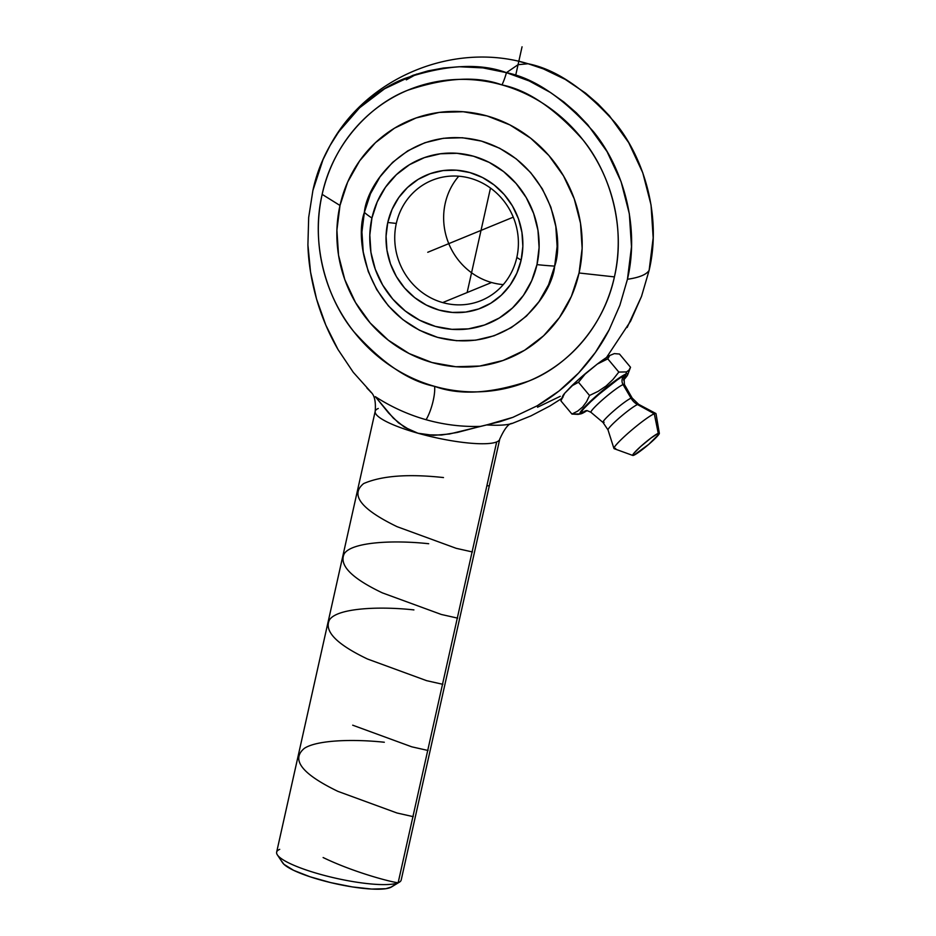 <?xml version="1.0" encoding="UTF-8"?>
<svg xmlns="http://www.w3.org/2000/svg" width="936" height="936" viewBox="0 0 936 936"><rect width="100%" height="100%" fill="white"/><g stroke="black" fill="none" stroke-linecap="round" stroke-linejoin="round"><path stroke-width="1.4" d="M520.357 61.764L528.115 63.753C555.937 69.311 584.977 89.002 615.221 122.838C643.442 157.26 662.056 215.467 649.128 270.352L641.511 296.408L627.132 327.495M560.255 396.326L537.521 407.23M330.127 145.419C367.029 76.834 454.124 41.324 528.079 63.742L518.064 64.689L528.115 63.753L543.36 68.89L565.239 79.408L585.538 93.097L597.975 103.837L609.383 115.76L628.699 142.658L642.763 172.762L651.035 204.902L653.176 237.861L649.128 270.352C646.437 274.611 639.206 277.571 627.448 279.267C640.376 224.383 621.75 166.163 593.541 131.742C563.285 97.906 534.257 78.214 506.435 72.657A22.171 5.885 -74.2 0 1 501.977 84.919C527.822 90.078 554.802 108.377 582.917 139.827C609.125 171.814 626.43 225.892 614.414 276.892C603.556 328.22 565.566 366.69 529.015 380.964C491.014 393.728 459.553 395.53 434.596 386.346A22.171 5.885 -74.2 0 1 426.091 419.714A191.88 181.093 -112.3 0 0 480.519 426.371L499.964 421.691L512.87 417.351L537.124 405.838C552.649 396.876 566.502 385.913 578.682 372.949C591.435 359.131 601.614 344.705 609.219 329.671L619.878 305.265L627.448 279.267L631.496 246.765L629.343 213.817L621.083 181.666L607.019 151.562L587.691 124.663L576.284 112.741L563.858 102.001L550.52 92.535L529.121 80.929L506.435 72.657L482.964 67.895L459.213 66.748L443.488 68.012L428.021 70.879L412.951 75.325L384.614 88.768L359.553 107.816L338.75 131.754L330.127 145.419L323.002 159.658L312.905 190.453L308.681 217.421L307.909 244.893L310.553 272.142L316.555 299.04L325.822 325.12L338.048 349.584L353.27 372.306L371.218 392.336A76.225 14.988 -167.4 0 1 370.492 391.646M406.294 79.864L416.789 74.026M518.064 64.689L506.435 72.657L518.064 64.689M364.373 212.367A124.348 24.441 12.6 0 0 371.931 218.018A88.943 83.936 -112.3 0 0 435.427 326.418A88.943 83.936 -112.3 0 0 536.971 264.619A124.348 24.441 12.6 0 0 554.674 266.105C552.076 295.881 508.306 355.914 437.592 337.37C367.462 316.146 354.136 239.99 364.373 212.367C366.97 182.578 410.728 122.557 481.455 141.102C551.585 162.326 564.911 238.469 554.674 266.105A124.348 24.441 -167.4 0 1 536.971 264.619L539.089 247.56L537.966 230.279L533.625 213.408L526.254 197.613L516.11 183.503L503.603 171.604L489.212 162.396L473.476 156.207L457.014 153.305L440.446 153.773L424.429 157.611L409.558 164.666L396.408 174.658L385.492 187.223L377.231 201.86L371.931 218.018L369.814 235.065L370.937 252.357L375.277 269.229L382.649 285.012L392.792 299.134L405.3 311.021L419.691 320.241L435.427 326.418L451.889 329.332L468.456 328.852L484.474 325.026L499.344 317.971L512.495 307.967L523.411 295.413L531.671 280.765L536.971 264.619A88.943 83.936 -112.3 0 0 473.476 156.207A88.943 83.936 -112.3 0 0 371.931 218.018A124.348 24.441 -167.4 0 1 364.373 212.367L361.928 232.023L363.226 251.959L368.222 271.417L376.728 289.622L388.417 305.896L402.843 319.609L419.445 330.232L437.592 337.37L456.569 340.716L475.663 340.177L494.149 335.755L511.29 327.623L526.453 316.087L539.031 301.603L548.566 284.731L554.674 266.105L557.119 246.437L555.82 226.5L550.824 207.055L542.318 188.838L530.618 172.563L516.204 158.851L499.602 148.227L481.455 141.102L462.478 137.744L443.371 138.294L424.897 142.717L407.757 150.848L392.594 162.373L380.016 176.857L370.48 193.74L364.373 212.367M590.909 412.097A21.762 2.281 -39.9 0 1 604.34 398.221A21.762 2.281 -39.9 0 1 623.06 384.602A7.277 6.868 67.7 0 1 624.3 375.465C621.282 376.143 611.512 383.467 595.004 397.426C581.911 409.98 578.038 414.87 583.385 412.121A7.277 6.868 67.7 0 1 585.222 410.951A7.277 6.868 -112.3 0 0 583.385 412.121L585.948 410.799M608.049 429.565A19.972 2.094 -39.9 0 1 620.872 416.59A19.972 2.094 -39.9 0 1 637.521 404.551A16.626 15.69 67.7 0 1 631.028 398.198A19.012 1.989 140.1 0 0 614.659 410.097A19.012 1.989 140.1 0 0 602.924 422.241M277.372 854.884L282.567 862.723A56.885 11.185 12.6 0 0 332.994 883.151A56.885 11.185 12.6 0 0 390.23 887.597L398.139 882.788A63.812 12.542 -167.4 0 1 333.941 877.804A63.812 12.542 -167.4 0 1 277.372 854.884A63.812 12.542 -167.4 0 1 279.724 849.35M366.982 388.136L370.527 391.693C369.31 391.739 376.693 392.98 375.196 411.29L276.646 852.146A63.812 12.542 12.6 0 0 327.705 876.295A63.812 12.542 12.6 0 0 398.139 882.788L496.677 441.932A63.812 12.542 -167.4 0 1 417.959 433.228A63.812 12.542 -167.4 0 1 375.196 411.29A63.812 12.542 -167.4 0 1 378.261 408.494M375.16 411.477A63.812 12.542 12.6 0 0 417.959 433.228L404.352 427.12L393.354 418.146L375.324 396.665A191.88 181.093 -112.3 0 0 426.091 419.714A22.171 5.885 105.8 0 0 434.596 386.346C408.751 381.186 381.771 362.887 353.656 331.449C327.448 299.461 310.144 245.372 322.159 194.372L339.99 205.475A128.84 121.598 67.7 0 1 487.083 115.947A128.84 121.598 67.7 0 1 579.056 272.984L614.414 276.892A157.505 148.648 -112.3 0 0 501.977 84.919A157.505 148.648 -112.3 0 0 322.159 194.372A157.505 148.648 -112.3 0 0 434.596 386.346A157.505 148.648 -112.3 0 0 614.414 276.892L579.056 272.984L571.381 296.384L559.412 317.596L543.605 335.79L524.558 350.275L503.018 360.489L479.805 366.046L455.82 366.736L431.964 362.513L409.172 353.562L388.323 340.213L370.2 322.99L355.516 302.539L344.822 279.665L338.54 255.224L336.901 230.186L339.99 205.475L347.654 182.075L359.635 160.875L375.441 142.67L394.477 128.185L416.029 117.971L439.241 112.414L463.226 111.735L487.083 115.947L509.874 124.897L530.724 138.247L548.847 155.481L563.53 175.921L574.224 198.806L580.507 223.236L582.145 248.286L579.056 272.984A128.84 121.598 67.7 0 1 431.964 362.513A128.84 121.598 67.7 0 1 339.99 205.475L322.159 194.372C333.017 143.044 371.007 104.575 407.558 90.312C445.548 77.536 477.021 75.734 501.977 84.919A22.171 5.885 105.8 0 0 506.435 72.657C479.583 62.77 445.711 64.701 404.82 78.448C365.485 93.811 324.593 135.217 312.905 190.453L308.681 217.421L307.909 244.893C308.389 262.139 311.279 280.192 316.555 299.04C321.691 316.836 328.852 333.684 338.048 349.584L353.27 372.306L371.218 392.336M578.05 414.379L580.694 413.887A31.169 3.264 -39.9 0 1 595.846 396.349A31.169 3.264 -39.9 0 1 625.892 374.049L626.558 371.92L618.825 372.072L612.963 379.501L606.095 386.006L598.162 391.33L589.528 395.472L586.556 401.708L582.637 407.008L577.676 411.115L571.931 414.063L578.05 414.379M587.118 410.541L581.794 413.548A31.169 3.264 -39.9 0 1 580.694 413.887M503.275 284.602A64.947 61.296 67.7 0 1 491.575 282.508A64.947 61.296 67.7 0 1 445.22 203.346A64.947 61.296 -112.3 0 0 491.575 282.508L442.681 302.585A64.947 61.296 -112.3 0 0 516.824 257.459L521.13 260.138A71.873 67.825 67.7 0 1 439.078 310.085A71.873 67.825 67.7 0 1 387.773 222.487L396.314 223.435A64.947 61.296 -112.3 0 0 442.681 302.585A64.947 61.296 67.7 0 1 396.314 223.435A64.947 61.296 67.7 0 1 431.894 180.379A64.947 61.296 67.7 0 1 470.457 178.308A64.947 61.296 67.7 0 1 516.824 257.459A64.947 61.296 67.7 0 1 481.244 300.514A64.947 61.296 67.7 0 1 442.681 302.585L491.575 282.508A64.947 61.296 -112.3 0 0 503.275 284.602M458.757 176.202A64.947 61.296 -112.3 0 0 445.22 203.346A64.947 61.296 67.7 0 1 458.757 176.202M624.066 378.53L624.406 384.474A21.762 2.281 140.1 0 0 623.06 384.602A21.762 2.281 140.1 0 0 603.416 399.005A21.762 2.281 140.1 0 0 591.002 412.355L603.006 422.464A19.012 1.989 -39.9 0 1 613.852 410.799A19.012 1.989 -39.9 0 1 631.028 398.198L623.06 384.602L631.028 398.198A16.626 15.69 -112.3 0 0 637.521 404.551A19.972 2.094 140.1 0 0 619.936 417.386A19.972 2.094 140.1 0 0 608.014 429.928L603.006 422.464A19.012 1.989 -39.9 0 0 604.13 422.3M615.642 448.379A27.32 2.866 -39.9 0 1 613.934 448.473A27.32 2.866 -39.9 0 1 630.244 431.32A27.32 2.866 -39.9 0 1 654.287 413.77L637.521 404.551L654.287 413.77A27.32 2.866 140.1 0 0 629.191 432.233A27.32 2.866 140.1 0 0 614.145 448.683L632.806 455.458A17.316 1.813 -39.9 0 1 642.342 445.033A17.316 1.813 -39.9 0 1 658.254 433.321L654.287 413.77L658.254 433.321L659.353 433.333L659.131 433.965L648.812 444.307L633.754 455.27A17.316 1.813 -39.9 0 1 632.806 455.458M633.754 455.27L632.666 455.27L633.602 453.597L640.715 446.472L650.918 438.071L658.254 433.321A17.316 1.813 -39.9 0 1 659.342 433.31A17.316 1.813 -39.9 0 1 648.882 444.237A17.316 1.813 -39.9 0 1 633.754 455.27M659.342 433.31L656.007 413.735A27.32 2.866 140.1 0 0 654.287 413.77A27.32 2.866 -39.9 0 1 655.843 413.49L638.656 404.352A19.972 2.094 140.1 0 0 637.521 404.551M631.741 399.309A19.012 1.989 140.1 0 0 632.209 398.385M631.028 398.198A19.012 1.989 -39.9 0 1 632.198 398.092L638.656 404.352M583.385 412.121L581.56 412.109L583.128 409.313L595.004 397.426L619.363 378.249L625.634 375.114L625.763 376.541L623.774 379.232L624.3 375.465A7.277 6.868 -112.3 0 0 623.06 384.602M396.314 223.435L387.773 222.487A71.873 67.825 67.7 0 1 469.825 172.552A71.873 67.825 67.7 0 1 521.13 260.138L516.824 257.459A64.947 61.296 -112.3 0 0 470.457 178.308A64.947 61.296 -112.3 0 0 396.314 223.435M586.79 410.752A31.169 3.264 -39.9 0 1 581.794 413.548L580.355 413.923L580.215 412.39L583.666 408.026L608.166 386.077L625.892 374.049L627.331 373.663L627.471 375.196L623.575 380.039A31.169 3.264 -39.9 0 0 627.752 374.611A31.169 3.264 -39.9 0 0 625.892 374.049L626.558 371.92L629.015 370.094L626.558 371.92M521.13 260.138L516.847 273.195L510.178 285.024L501.357 295.179L490.733 303.252L478.717 308.95L465.765 312.051L452.38 312.437L439.078 310.085L426.371 305.089L414.73 297.648L404.621 288.031L396.431 276.635L390.476 263.87L386.966 250.24L386.053 236.27L387.773 222.487L392.055 209.43L398.736 197.601L407.546 187.457L418.17 179.373L430.186 173.675L443.137 170.574L456.522 170.2L469.825 172.552L482.531 177.536L494.173 184.989L504.282 194.594L512.472 206.002L518.439 218.767L521.937 232.397L522.85 246.367L521.13 260.138M561.729 398.993L564.689 393.272L571.545 386.03L578.495 382.251L585.842 373.218L597.273 364.092L607.792 358.851L609.781 355.481L614.344 353.609L619.492 354.042L630.525 367.263L627.752 374.611M630.525 367.263L629.015 370.094L630.525 367.263L619.492 354.042L614.344 353.609L609.781 355.481A33.977 3.568 140.1 0 0 597.273 364.092L607.792 358.851L618.825 372.072L612.963 379.501L606.095 386.006L598.162 391.33L589.528 395.472L586.556 401.708L582.637 407.008L577.676 411.115L571.931 414.063L579.676 413.923M581.034 413.15L582.122 412.097M560.898 400.842L571.931 414.063L560.898 400.842L564.689 393.272A33.977 3.568 140.1 0 0 562.548 396.454L560.898 400.842M578.495 382.251L589.528 395.472L578.495 382.251L585.842 373.218A33.977 3.568 140.1 0 0 571.545 386.03L578.495 382.251M618.825 372.072L607.792 358.851L609.781 355.481L597.273 364.092L578.226 379.817L564.689 393.272L562.606 396.326L562.887 397.484M499.754 439.136A63.812 12.542 -167.4 0 1 496.677 441.932L398.139 882.788A63.812 12.542 12.6 0 0 401.205 879.992L499.754 439.136C504.539 428.536 508.728 423.283 512.32 423.388A76.225 14.988 -167.4 0 1 486.685 424.932L449.502 434L433.52 435.357L417.959 433.228L410.799 430.618L398.525 422.885L388.662 413.057L375.324 396.665A191.88 181.093 -112.3 0 0 426.091 419.714A191.88 181.093 -112.3 0 0 480.519 426.371L457.33 432.444L441.558 435.029L425.634 434.807L417.959 433.228A63.812 12.542 12.6 0 0 496.677 441.932A63.812 12.542 12.6 0 0 499.789 438.925M512.249 423.411A76.225 14.988 -167.4 0 1 486.685 424.932L512.87 417.351L537.124 405.838L559.166 390.897L578.682 372.949L595.39 352.451L609.219 329.671L619.878 305.265L627.448 279.267A173.183 34.047 12.6 0 0 649.128 270.352L641.511 296.408L630.63 321.083L606.481 357.529M391.412 887L385.819 888.709L371.674 889.06L352.31 886.918L330.689 882.613L310.097 876.798L293.658 870.363L283.9 864.279L282.029 861.658M399.391 882.157A63.812 12.542 -167.4 0 1 398.139 882.788L390.23 887.597A56.885 11.185 12.6 0 0 391.353 887.047L399.391 882.157M490.487 188.054L467.134 292.547L490.487 188.054M427.752 252.275L513.267 217.164M515.631 75.559L522.054 46.8M507.394 219.574L454.451 241.312M486.884 485.749L489.317 485.831M443.488 477.559C408.318 473.721 381.701 475.722 363.648 483.573C349.865 494.828 361.003 509.184 397.075 526.675L456.241 548.332L472.423 551.959L472.282 551.058M428.7 543.734C393.787 539.885 352.111 541.897 344.319 553.609C338.645 564.97 351.292 578.05 382.286 592.839L441.336 614.472L457.634 618.134L457.493 617.233M413.911 609.909C379.103 606.06 337.323 608.061 329.53 619.772C323.797 631.098 336.457 644.179 367.497 659.014L426.629 680.671L442.833 684.31L442.705 683.409M352.696 725.189L411.805 746.834L428.045 750.485L427.916 749.584M384.322 742.248C354.182 738.984 317.421 739.861 304.457 748.273C290.71 759.541 301.848 773.897 337.908 791.365L397.028 813.01L413.256 816.66L413.127 815.759M323.119 857.54C353.246 872.095 389.762 881.782 398.139 882.788M585.281 410.927L585.211 410.962C586.193 411.512 584.544 409.114 591.002 412.355M613.934 448.473L608.014 429.928M624.406 384.474L632.198 398.092M512.32 423.388L530.969 415.876L550.029 405.908L561.811 398.432"/></g></svg>
